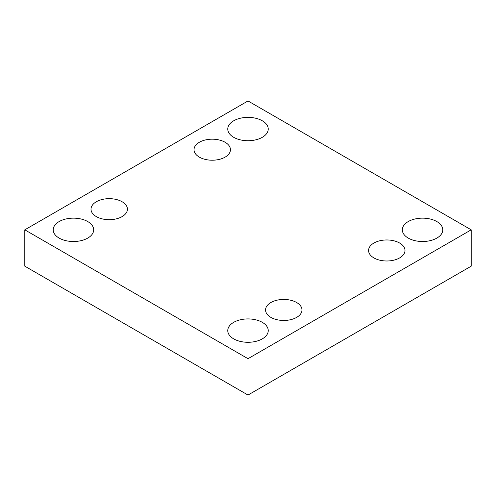<?xml version="1.0" encoding="UTF-8"?>
<svg xmlns="http://www.w3.org/2000/svg" width="496" height="496" viewBox="0 0 496 496"><rect width="100%" height="100%" fill="white"/><g stroke="black" fill="none" stroke-linecap="round" stroke-linejoin="round"><path stroke-width="0.74" d="M248 395.039L471.2 266.172L471.2 229.828L248 100.961L24.8 229.828L24.8 266.172L248 395.039L248 358.689L471.2 229.828M24.8 229.828L248 358.689M59.136 238.086A20.237 11.681 0 0 0 81.189 240.622A20.237 11.681 0 0 0 93.682 229.828A20.237 11.681 0 0 0 73.445 218.147A20.237 11.681 0 0 0 53.215 229.828A20.237 11.681 0 0 0 59.136 238.086M233.69 137.311A20.237 11.681 0 0 0 255.744 139.841A20.237 11.681 0 0 0 268.237 129.047A20.237 11.681 0 0 0 248 117.366A20.237 11.681 0 0 0 227.763 129.047A20.237 11.681 0 0 0 233.69 137.311M233.69 338.867A20.237 11.681 0 0 0 255.744 341.397A20.237 11.681 0 0 0 268.237 330.603A20.237 11.681 0 0 0 248 318.922A20.237 11.681 0 0 0 227.763 330.603A20.237 11.681 0 0 0 233.69 338.867M408.245 238.086A20.237 11.681 0 0 0 430.299 240.622A20.237 11.681 0 0 0 442.785 229.828A20.237 11.681 0 0 0 422.555 218.147A20.237 11.681 0 0 0 402.318 229.828A20.237 11.681 0 0 0 408.245 238.086M373.91 243.046A18.209 10.515 180 0 1 393.756 240.765A18.209 10.515 180 0 1 404.996 250.48A18.209 10.515 180 0 1 386.787 260.989A18.209 10.515 180 0 1 368.571 250.48A18.209 10.515 180 0 1 373.91 243.046M270.89 302.517A18.209 10.515 180 0 1 290.737 300.241A18.209 10.515 180 0 1 301.977 309.95A18.209 10.515 180 0 1 283.768 320.466A18.209 10.515 180 0 1 265.558 309.95A18.209 10.515 180 0 1 270.89 302.517M96.336 201.742A18.209 10.515 180 0 1 116.182 199.46A18.209 10.515 180 0 1 127.429 209.176A18.209 10.515 180 0 1 109.213 219.691A18.209 10.515 180 0 1 91.004 209.176A18.209 10.515 180 0 1 96.336 201.742M199.355 142.265A18.209 10.515 180 0 1 219.201 139.984A18.209 10.515 180 0 1 230.442 149.699A18.209 10.515 180 0 1 212.232 160.214A18.209 10.515 180 0 1 194.023 149.699A18.209 10.515 180 0 1 199.355 142.265"/></g></svg>
